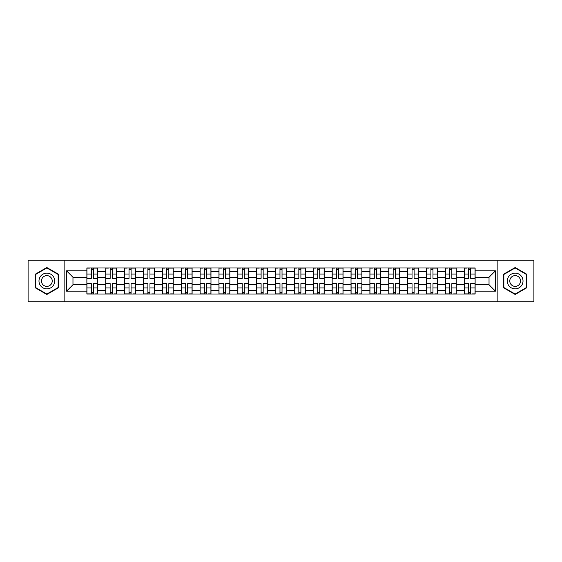 <?xml version="1.0" encoding="UTF-8"?>
<svg xmlns="http://www.w3.org/2000/svg" width="562" height="562" viewBox="0 0 562 562"><rect width="100%" height="100%" fill="white"/><g stroke="black" fill="none" stroke-linecap="round" stroke-linejoin="round"><path stroke-width="0.84" d="M497.855 301.745L533.9 301.745L533.9 260.255L28.1 260.255L28.1 301.745L497.855 301.745L497.855 260.255M105.747 294.003L105.747 271.685L97.767 271.685L97.767 294.003M97.767 271.685L97.767 267.997M105.747 271.685L105.747 267.997M116.636 267.997L116.636 294.003M124.616 294.003L124.616 267.997M135.498 267.997L135.498 294.003M143.486 294.003L143.486 267.997M154.367 267.997L154.367 294.003M162.348 294.003L162.348 267.997M173.237 267.997L173.237 294.003M181.217 294.003L181.217 267.997M192.106 267.997L192.106 294.003M200.086 294.003L200.086 267.997M210.975 267.997L210.975 294.003M218.955 294.003L218.955 267.997M229.837 267.997L229.837 294.003M237.824 294.003L237.824 267.997M248.706 267.997L248.706 294.003M256.686 294.003L256.686 267.997M267.575 267.997L267.575 294.003M275.556 294.003L275.556 267.997M286.444 267.997L286.444 294.003M294.425 294.003L294.425 267.997M305.314 267.997L305.314 294.003M313.294 294.003L313.294 267.997M324.176 267.997L324.176 294.003M332.163 294.003L332.163 267.997M343.045 267.997L343.045 294.003M351.025 294.003L351.025 267.997M361.914 267.997L361.914 294.003M369.894 294.003L369.894 267.997M380.783 267.997L380.783 294.003M388.763 294.003L388.763 267.997M399.652 267.997L399.652 294.003M407.633 294.003L407.633 267.997M418.514 267.997L418.514 294.003M426.502 294.003L426.502 267.997M437.384 267.997L437.384 294.003M445.364 294.003L445.364 267.997M456.253 267.997L456.253 294.003M464.233 294.003L464.233 267.997M464.233 284.751L456.253 284.751M445.364 284.751L437.384 284.751M426.502 284.751L418.514 284.751M407.633 284.751L399.652 284.751M388.763 284.751L380.783 284.751M369.894 284.751L361.914 284.751M351.025 284.751L343.045 284.751M332.163 284.751L324.176 284.751M313.294 284.751L305.314 284.751M294.425 284.751L286.444 284.751M275.556 284.751L267.575 284.751M256.686 284.751L248.706 284.751M237.824 284.751L229.837 284.751M218.955 284.751L210.975 284.751M200.086 284.751L192.106 284.751M181.217 284.751L173.237 284.751M162.348 284.751L154.367 284.751M143.486 284.751L135.498 284.751M124.616 284.751L116.636 284.751M105.747 284.751L97.767 284.751M464.233 277.249L456.253 277.249M445.364 277.249L437.384 277.249M426.502 277.249L418.514 277.249M407.633 277.249L399.652 277.249M388.763 277.249L380.783 277.249M369.894 277.249L361.914 277.249M351.025 277.249L343.045 277.249M332.163 277.249L324.176 277.249M313.294 277.249L305.314 277.249M294.425 277.249L286.444 277.249M275.556 277.249L267.575 277.249M256.686 277.249L248.706 277.249M237.824 277.249L229.837 277.249M218.955 277.249L210.975 277.249M200.086 277.249L192.106 277.249M181.217 277.249L173.237 277.249M162.348 277.249L154.367 277.249M143.486 277.249L135.498 277.249M124.616 277.249L116.636 277.249M105.747 277.249L97.767 277.249M72.969 284.751L86.878 284.751L86.878 277.249L72.969 277.249L72.969 284.751L66.562 291.158L66.562 270.842L86.878 270.842L86.878 277.249M475.122 277.249L475.122 284.751L489.031 284.751L489.031 277.249L475.122 277.249L475.122 267.997L86.878 267.997L86.878 270.842M475.122 270.842L495.438 270.842L495.438 291.158L475.122 291.158L475.122 284.751M86.878 284.751L86.878 294.003L475.122 294.003L475.122 291.158M86.878 291.158L66.562 291.158M64.145 301.745L64.145 260.255M58.518 274.263L46.85 267.526L35.174 274.263L35.174 287.737L46.85 294.474L58.518 287.737L58.518 274.263M526.826 274.263L515.15 267.526L503.482 274.263L503.482 287.737L515.15 294.474L526.826 287.737L526.826 274.263M93.348 292.191L91.297 292.191M91.297 269.809L93.348 269.809M112.217 292.191L110.159 292.191M110.159 269.809L112.217 269.809M131.087 292.191L129.028 292.191M129.028 269.809L131.087 269.809M149.956 292.191L147.897 292.191M147.897 269.809L149.956 269.809M168.825 292.191L166.766 292.191M166.766 269.809L168.825 269.809M187.687 292.191L185.636 292.191M185.636 269.809L187.687 269.809M206.556 292.191L204.498 292.191M204.498 269.809L206.556 269.809M225.425 292.191L223.367 292.191M223.367 269.809L225.425 269.809M244.294 292.191L242.236 292.191M242.236 269.809L244.294 269.809M263.164 292.191L261.105 292.191M261.105 269.809L263.164 269.809M282.026 292.191L279.974 292.191M279.974 269.809L282.026 269.809M300.895 292.191L298.836 292.191M298.836 269.809L300.895 269.809M319.764 292.191L317.706 292.191M317.706 269.809L319.764 269.809M338.633 292.191L336.575 292.191M336.575 269.809L338.633 269.809M357.502 292.191L355.444 292.191M355.444 269.809L357.502 269.809M376.364 292.191L374.313 292.191M374.313 269.809L376.364 269.809M395.234 292.191L393.175 292.191M393.175 269.809L395.234 269.809M414.103 292.191L412.044 292.191M412.044 269.809L414.103 269.809M432.972 292.191L430.913 292.191M430.913 269.809L432.972 269.809M451.841 292.191L449.783 292.191M449.783 269.809L451.841 269.809M470.703 292.191L468.652 292.191M468.652 269.809L470.703 269.809M66.562 270.842L72.969 277.249M489.031 284.751L495.438 291.158M489.031 277.249L495.438 270.842M93.348 278.401L93.348 268.116L97.704 268.116L97.704 278.401L93.348 278.401M91.297 269.69L93.348 269.69M89.477 268.116L86.941 268.116L86.941 278.401L91.297 278.401L91.297 268.116L95.168 268.116M91.297 283.599L91.297 293.884L86.941 293.884L86.941 283.599L91.297 283.599M93.348 292.31L91.297 292.31M95.168 293.884L97.704 293.884L97.704 283.599L93.348 283.599L93.348 293.884L89.477 293.884M112.217 278.401L112.217 268.116L116.573 268.116L116.573 278.401L112.217 278.401M110.159 269.69L112.217 269.69M108.347 268.116L105.811 268.116L105.811 278.401L110.159 278.401L110.159 268.116L114.03 268.116M131.087 278.401L131.087 268.116L135.442 268.116L135.442 278.401L131.087 278.401M129.028 269.69L131.087 269.69M127.216 268.116L124.673 268.116L124.673 278.401L129.028 278.401L129.028 268.116L132.899 268.116M149.956 278.401L149.956 268.116L154.311 268.116L154.311 278.401L149.956 278.401M147.897 269.69L149.956 269.69M146.085 268.116L143.542 268.116L143.542 278.401L147.897 278.401L147.897 268.116L151.768 268.116M40.035 284.934A7.861 7.861 0 0 0 50.777 287.807A7.861 7.861 0 0 0 53.657 277.066A7.861 7.861 0 0 0 42.916 274.193A7.861 7.861 0 0 0 40.035 284.934M42.185 283.691A5.381 5.381 0 0 0 49.54 285.658A5.381 5.381 0 0 0 51.507 278.309A5.381 5.381 0 0 0 44.159 276.342A5.381 5.381 0 0 0 42.185 283.691M46.85 267.941L58.153 274.474L58.153 287.526L46.85 294.059L35.539 287.526L35.539 274.474L46.85 267.941M508.343 284.934A7.861 7.861 0 0 0 519.084 287.807A7.861 7.861 0 0 0 521.965 277.066A7.861 7.861 0 0 0 511.223 274.193A7.861 7.861 0 0 0 508.343 284.934M510.493 283.691A5.381 5.381 0 0 0 517.841 285.658A5.381 5.381 0 0 0 519.815 278.309A5.381 5.381 0 0 0 512.46 276.342A5.381 5.381 0 0 0 510.493 283.691M515.15 267.941L526.461 274.474L526.461 287.526L515.15 294.059L503.847 287.526L503.847 274.474L515.15 267.941M110.159 283.599L110.159 293.884L105.811 293.884L105.811 283.599L110.159 283.599M112.217 292.31L110.159 292.31M114.03 293.884L116.573 293.884L116.573 283.599L112.217 283.599L112.217 293.884L108.347 293.884M129.028 283.599L129.028 293.884L124.673 293.884L124.673 283.599L129.028 283.599M131.087 292.31L129.028 292.31M132.899 293.884L135.442 293.884L135.442 283.599L131.087 283.599L131.087 293.884L127.216 293.884M147.897 283.599L147.897 293.884L143.542 293.884L143.542 283.599L147.897 283.599M149.956 292.31L147.897 292.31M151.768 293.884L154.311 293.884L154.311 283.599L149.956 283.599L149.956 293.884L146.085 293.884M168.825 278.401L168.825 268.116L173.173 268.116L173.173 278.401L168.825 278.401M166.766 269.69L168.825 269.69M164.954 268.116L162.411 268.116L162.411 278.401L166.766 278.401L166.766 268.116L170.637 268.116M187.687 278.401L187.687 268.116L192.042 268.116L192.042 278.401L187.687 278.401M185.636 269.69L187.687 269.69M183.816 268.116L181.28 268.116L181.28 278.401L185.636 278.401L185.636 268.116L189.506 268.116M166.766 283.599L166.766 293.884L162.411 293.884L162.411 283.599L166.766 283.599M168.825 292.31L166.766 292.31M170.637 293.884L173.173 293.884L173.173 283.599L168.825 283.599L168.825 293.884L164.954 293.884M185.636 283.599L185.636 293.884L181.28 293.884L181.28 283.599L185.636 283.599M187.687 292.31L185.636 292.31M189.506 293.884L192.042 293.884L192.042 283.599L187.687 283.599L187.687 293.884L183.816 293.884M206.556 278.401L206.556 268.116L210.912 268.116L210.912 278.401L206.556 278.401M204.498 269.69L206.556 269.69M202.685 268.116L200.149 268.116L200.149 278.401L204.498 278.401L204.498 268.116L208.369 268.116M225.425 278.401L225.425 268.116L229.781 268.116L229.781 278.401L225.425 278.401M223.367 269.69L225.425 269.69M221.554 268.116L219.011 268.116L219.011 278.401L223.367 278.401L223.367 268.116L227.238 268.116M244.294 278.401L244.294 268.116L248.65 268.116L248.65 278.401L244.294 278.401M242.236 269.69L244.294 269.69M240.424 268.116L237.881 268.116L237.881 278.401L242.236 278.401L242.236 268.116L246.107 268.116M263.164 278.401L263.164 268.116L267.512 268.116L267.512 278.401L263.164 278.401M261.105 269.69L263.164 269.69M259.293 268.116L256.75 268.116L256.75 278.401L261.105 278.401L261.105 268.116L264.976 268.116M282.026 278.401L282.026 268.116L286.381 268.116L286.381 278.401L282.026 278.401M279.974 269.69L282.026 269.69M278.155 268.116L275.619 268.116L275.619 278.401L279.974 278.401L279.974 268.116L283.845 268.116M300.895 278.401L300.895 268.116L305.25 268.116L305.25 278.401L300.895 278.401M298.836 269.69L300.895 269.69M297.024 268.116L294.488 268.116L294.488 278.401L298.836 278.401L298.836 268.116L302.707 268.116M319.764 278.401L319.764 268.116L324.119 268.116L324.119 278.401L319.764 278.401M317.706 269.69L319.764 269.69M315.893 268.116L313.35 268.116L313.35 278.401L317.706 278.401L317.706 268.116L321.576 268.116M338.633 278.401L338.633 268.116L342.989 268.116L342.989 278.401L338.633 278.401M336.575 269.69L338.633 269.69M334.762 268.116L332.219 268.116L332.219 278.401L336.575 278.401L336.575 268.116L340.446 268.116M204.498 283.599L204.498 293.884L200.149 293.884L200.149 283.599L204.498 283.599M206.556 292.31L204.498 292.31M208.369 293.884L210.912 293.884L210.912 283.599L206.556 283.599L206.556 293.884L202.685 293.884M223.367 283.599L223.367 293.884L219.011 293.884L219.011 283.599L223.367 283.599M225.425 292.31L223.367 292.31M227.238 293.884L229.781 293.884L229.781 283.599L225.425 283.599L225.425 293.884L221.554 293.884M242.236 283.599L242.236 293.884L237.881 293.884L237.881 283.599L242.236 283.599M244.294 292.31L242.236 292.31M246.107 293.884L248.65 293.884L248.65 283.599L244.294 283.599L244.294 293.884L240.424 293.884M261.105 283.599L261.105 293.884L256.75 293.884L256.75 283.599L261.105 283.599M263.164 292.31L261.105 292.31M264.976 293.884L267.512 293.884L267.512 283.599L263.164 283.599L263.164 293.884L259.293 293.884M279.974 283.599L279.974 293.884L275.619 293.884L275.619 283.599L279.974 283.599M282.026 292.31L279.974 292.31M283.845 293.884L286.381 293.884L286.381 283.599L282.026 283.599L282.026 293.884L278.155 293.884M298.836 283.599L298.836 293.884L294.488 293.884L294.488 283.599L298.836 283.599M300.895 292.31L298.836 292.31M302.707 293.884L305.25 293.884L305.25 283.599L300.895 283.599L300.895 293.884L297.024 293.884M317.706 283.599L317.706 293.884L313.35 293.884L313.35 283.599L317.706 283.599M319.764 292.31L317.706 292.31M321.576 293.884L324.119 293.884L324.119 283.599L319.764 283.599L319.764 293.884L315.893 293.884M336.575 283.599L336.575 293.884L332.219 293.884L332.219 283.599L336.575 283.599M338.633 292.31L336.575 292.31M340.446 293.884L342.989 293.884L342.989 283.599L338.633 283.599L338.633 293.884L334.762 293.884M357.502 278.401L357.502 268.116L361.851 268.116L361.851 278.401L357.502 278.401M355.444 269.69L357.502 269.69M353.631 268.116L351.088 268.116L351.088 278.401L355.444 278.401L355.444 268.116L359.315 268.116M376.364 278.401L376.364 268.116L380.72 268.116L380.72 278.401L376.364 278.401M374.313 269.69L376.364 269.69M372.494 268.116L369.958 268.116L369.958 278.401L374.313 278.401L374.313 268.116L378.184 268.116M395.234 278.401L395.234 268.116L399.589 268.116L399.589 278.401L395.234 278.401M393.175 269.69L395.234 269.69M391.363 268.116L388.827 268.116L388.827 278.401L393.175 278.401L393.175 268.116L397.046 268.116M414.103 278.401L414.103 268.116L418.458 268.116L418.458 278.401L414.103 278.401M412.044 269.69L414.103 269.69M410.232 268.116L407.689 268.116L407.689 278.401L412.044 278.401L412.044 268.116L415.915 268.116M432.972 278.401L432.972 268.116L437.327 268.116L437.327 278.401L432.972 278.401M430.913 269.69L432.972 269.69M429.101 268.116L426.558 268.116L426.558 278.401L430.913 278.401L430.913 268.116L434.784 268.116M451.841 278.401L451.841 268.116L456.189 268.116L456.189 278.401L451.841 278.401M449.783 269.69L451.841 269.69M447.97 268.116L445.427 268.116L445.427 278.401L449.783 278.401L449.783 268.116L453.653 268.116M355.444 283.599L355.444 293.884L351.088 293.884L351.088 283.599L355.444 283.599M357.502 292.31L355.444 292.31M359.315 293.884L361.851 293.884L361.851 283.599L357.502 283.599L357.502 293.884L353.631 293.884M374.313 283.599L374.313 293.884L369.958 293.884L369.958 283.599L374.313 283.599M376.364 292.31L374.313 292.31M378.184 293.884L380.72 293.884L380.72 283.599L376.364 283.599L376.364 293.884L372.494 293.884M393.175 283.599L393.175 293.884L388.827 293.884L388.827 283.599L393.175 283.599M395.234 292.31L393.175 292.31M397.046 293.884L399.589 293.884L399.589 283.599L395.234 283.599L395.234 293.884L391.363 293.884M412.044 283.599L412.044 293.884L407.689 293.884L407.689 283.599L412.044 283.599M414.103 292.31L412.044 292.31M415.915 293.884L418.458 293.884L418.458 283.599L414.103 283.599L414.103 293.884L410.232 293.884M430.913 283.599L430.913 293.884L426.558 293.884L426.558 283.599L430.913 283.599M432.972 292.31L430.913 292.31M434.784 293.884L437.327 293.884L437.327 283.599L432.972 283.599L432.972 293.884L429.101 293.884M449.783 283.599L449.783 293.884L445.427 293.884L445.427 283.599L449.783 283.599M451.841 292.31L449.783 292.31M453.653 293.884L456.189 293.884L456.189 283.599L451.841 283.599L451.841 293.884L447.97 293.884M470.703 278.401L470.703 268.116L475.059 268.116L475.059 278.401L470.703 278.401M468.652 269.69L470.703 269.69M466.832 268.116L464.296 268.116L464.296 278.401L468.652 278.401L468.652 268.116L472.523 268.116M468.652 283.599L468.652 293.884L464.296 293.884L464.296 283.599L468.652 283.599M470.703 292.31L468.652 292.31M472.523 293.884L475.059 293.884L475.059 283.599L470.703 283.599L470.703 293.884L466.832 293.884M445.364 271.685L437.384 271.685M426.502 271.685L418.514 271.685M407.633 271.685L399.652 271.685M388.763 271.685L380.783 271.685M369.894 271.685L361.914 271.685M351.025 271.685L343.045 271.685M332.163 271.685L324.176 271.685M313.294 271.685L305.314 271.685M294.425 271.685L286.444 271.685M275.556 271.685L267.575 271.685M256.686 271.685L248.706 271.685M237.824 271.685L229.837 271.685M218.955 271.685L210.975 271.685M200.086 271.685L192.106 271.685M181.217 271.685L173.237 271.685M162.348 271.685L154.367 271.685M143.486 271.685L135.498 271.685M124.616 271.685L116.636 271.685M464.233 271.685L456.253 271.685M445.364 290.315L437.384 290.315M426.502 290.315L418.514 290.315M407.633 290.315L399.652 290.315M388.763 290.315L380.783 290.315M369.894 290.315L361.914 290.315M351.025 290.315L343.045 290.315M332.163 290.315L324.176 290.315M313.294 290.315L305.314 290.315M294.425 290.315L286.444 290.315M275.556 290.315L267.575 290.315M256.686 290.315L248.706 290.315M237.824 290.315L229.837 290.315M218.955 290.315L210.975 290.315M200.086 290.315L192.106 290.315M181.217 290.315L173.237 290.315M162.348 290.315L154.367 290.315M143.486 290.315L135.498 290.315M124.616 290.315L116.636 290.315M105.747 290.315L97.767 290.315M464.233 290.315L456.253 290.315M93.348 278.141L97.704 278.141M93.348 274.059L97.704 274.059M86.941 278.141L91.297 278.141M86.941 274.059L91.297 274.059M91.297 283.859L86.941 283.859M91.297 287.941L86.941 287.941M97.704 283.859L93.348 283.859M97.704 287.941L93.348 287.941M112.217 278.141L116.573 278.141M112.217 274.059L116.573 274.059M105.811 278.141L110.159 278.141M105.811 274.059L110.159 274.059M131.087 278.141L135.442 278.141M131.087 274.059L135.442 274.059M124.673 278.141L129.028 278.141M124.673 274.059L129.028 274.059M149.956 278.141L154.311 278.141M149.956 274.059L154.311 274.059M143.542 278.141L147.897 278.141M143.542 274.059L147.897 274.059M110.159 283.859L105.811 283.859M110.159 287.941L105.811 287.941M116.573 283.859L112.217 283.859M116.573 287.941L112.217 287.941M129.028 283.859L124.673 283.859M129.028 287.941L124.673 287.941M135.442 283.859L131.087 283.859M135.442 287.941L131.087 287.941M147.897 283.859L143.542 283.859M147.897 287.941L143.542 287.941M154.311 283.859L149.956 283.859M154.311 287.941L149.956 287.941M168.825 278.141L173.173 278.141M168.825 274.059L173.173 274.059M162.411 278.141L166.766 278.141M162.411 274.059L166.766 274.059M187.687 278.141L192.042 278.141M187.687 274.059L192.042 274.059M181.28 278.141L185.636 278.141M181.28 274.059L185.636 274.059M166.766 283.859L162.411 283.859M166.766 287.941L162.411 287.941M173.173 283.859L168.825 283.859M173.173 287.941L168.825 287.941M185.636 283.859L181.28 283.859M185.636 287.941L181.28 287.941M192.042 283.859L187.687 283.859M192.042 287.941L187.687 287.941M206.556 278.141L210.912 278.141M206.556 274.059L210.912 274.059M200.149 278.141L204.498 278.141M200.149 274.059L204.498 274.059M225.425 278.141L229.781 278.141M225.425 274.059L229.781 274.059M219.011 278.141L223.367 278.141M219.011 274.059L223.367 274.059M244.294 278.141L248.65 278.141M244.294 274.059L248.65 274.059M237.881 278.141L242.236 278.141M237.881 274.059L242.236 274.059M263.164 278.141L267.512 278.141M263.164 274.059L267.512 274.059M256.75 278.141L261.105 278.141M256.75 274.059L261.105 274.059M282.026 278.141L286.381 278.141M282.026 274.059L286.381 274.059M275.619 278.141L279.974 278.141M275.619 274.059L279.974 274.059M300.895 278.141L305.25 278.141M300.895 274.059L305.25 274.059M294.488 278.141L298.836 278.141M294.488 274.059L298.836 274.059M319.764 278.141L324.119 278.141M319.764 274.059L324.119 274.059M313.35 278.141L317.706 278.141M313.35 274.059L317.706 274.059M338.633 278.141L342.989 278.141M338.633 274.059L342.989 274.059M332.219 278.141L336.575 278.141M332.219 274.059L336.575 274.059M204.498 283.859L200.149 283.859M204.498 287.941L200.149 287.941M210.912 283.859L206.556 283.859M210.912 287.941L206.556 287.941M223.367 283.859L219.011 283.859M223.367 287.941L219.011 287.941M229.781 283.859L225.425 283.859M229.781 287.941L225.425 287.941M242.236 283.859L237.881 283.859M242.236 287.941L237.881 287.941M248.65 283.859L244.294 283.859M248.65 287.941L244.294 287.941M261.105 283.859L256.75 283.859M261.105 287.941L256.75 287.941M267.512 283.859L263.164 283.859M267.512 287.941L263.164 287.941M279.974 283.859L275.619 283.859M279.974 287.941L275.619 287.941M286.381 283.859L282.026 283.859M286.381 287.941L282.026 287.941M298.836 283.859L294.488 283.859M298.836 287.941L294.488 287.941M305.25 283.859L300.895 283.859M305.25 287.941L300.895 287.941M317.706 283.859L313.35 283.859M317.706 287.941L313.35 287.941M324.119 283.859L319.764 283.859M324.119 287.941L319.764 287.941M336.575 283.859L332.219 283.859M336.575 287.941L332.219 287.941M342.989 283.859L338.633 283.859M342.989 287.941L338.633 287.941M357.502 278.141L361.851 278.141M357.502 274.059L361.851 274.059M351.088 278.141L355.444 278.141M351.088 274.059L355.444 274.059M376.364 278.141L380.72 278.141M376.364 274.059L380.72 274.059M369.958 278.141L374.313 278.141M369.958 274.059L374.313 274.059M395.234 278.141L399.589 278.141M395.234 274.059L399.589 274.059M388.827 278.141L393.175 278.141M388.827 274.059L393.175 274.059M414.103 278.141L418.458 278.141M414.103 274.059L418.458 274.059M407.689 278.141L412.044 278.141M407.689 274.059L412.044 274.059M432.972 278.141L437.327 278.141M432.972 274.059L437.327 274.059M426.558 278.141L430.913 278.141M426.558 274.059L430.913 274.059M451.841 278.141L456.189 278.141M451.841 274.059L456.189 274.059M445.427 278.141L449.783 278.141M445.427 274.059L449.783 274.059M355.444 283.859L351.088 283.859M355.444 287.941L351.088 287.941M361.851 283.859L357.502 283.859M361.851 287.941L357.502 287.941M374.313 283.859L369.958 283.859M374.313 287.941L369.958 287.941M380.72 283.859L376.364 283.859M380.72 287.941L376.364 287.941M393.175 283.859L388.827 283.859M393.175 287.941L388.827 287.941M399.589 283.859L395.234 283.859M399.589 287.941L395.234 287.941M412.044 283.859L407.689 283.859M412.044 287.941L407.689 287.941M418.458 283.859L414.103 283.859M418.458 287.941L414.103 287.941M430.913 283.859L426.558 283.859M430.913 287.941L426.558 287.941M437.327 283.859L432.972 283.859M437.327 287.941L432.972 287.941M449.783 283.859L445.427 283.859M449.783 287.941L445.427 287.941M456.189 283.859L451.841 283.859M456.189 287.941L451.841 287.941M470.703 278.141L475.059 278.141M470.703 274.059L475.059 274.059M464.296 278.141L468.652 278.141M464.296 274.059L468.652 274.059M468.652 283.859L464.296 283.859M468.652 287.941L464.296 287.941M475.059 283.859L470.703 283.859M475.059 287.941L470.703 287.941"/></g></svg>
